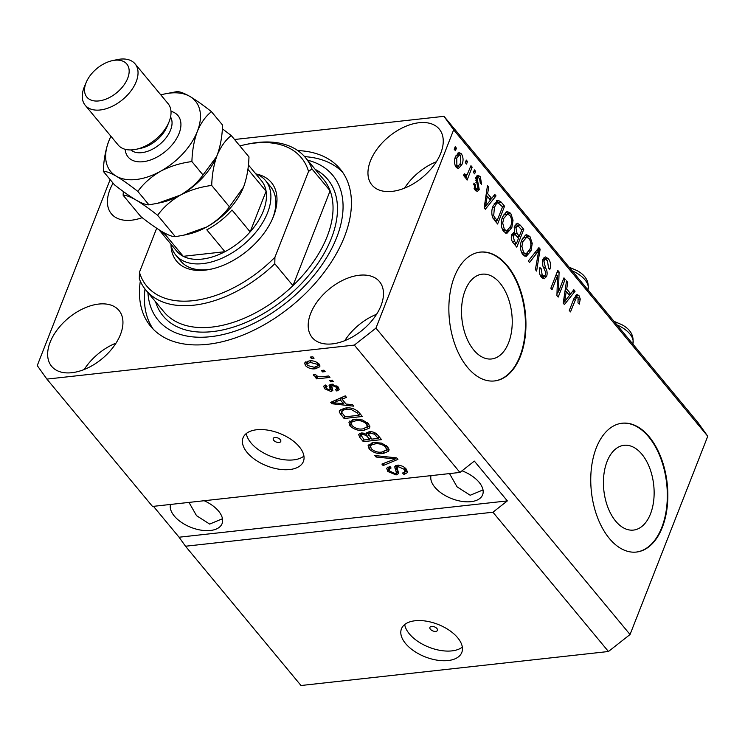 <?xml version="1.0" encoding="UTF-8"?>
<svg xmlns="http://www.w3.org/2000/svg" width="745" height="745" viewBox="0 0 745 745"><rect width="100%" height="100%" fill="white"/><g stroke="black" fill="none" stroke-linecap="round" stroke-linejoin="round"><path stroke-width="1.12" d="M615.668 521.146A42.651 25.079 83.7 0 0 633.464 530.086A42.651 25.079 83.7 0 0 653.738 500.23A42.651 25.079 83.7 0 0 641.892 454.245A42.651 25.079 83.7 0 0 624.087 445.305A42.651 25.079 83.7 0 0 603.822 475.152A42.651 25.079 83.7 0 0 615.668 521.146M473.764 350.029A42.651 25.079 83.7 0 0 491.57 358.969A42.651 25.079 83.7 0 0 511.843 329.122A42.651 25.079 83.7 0 0 499.988 283.128A42.651 25.079 83.7 0 0 482.192 274.188A42.651 25.079 83.7 0 0 461.919 304.044A42.651 25.079 83.7 0 0 473.764 350.029M467.478 367.36A64.815 38.116 83.7 0 0 494.522 380.946A64.815 38.116 83.7 0 0 525.337 335.576A64.815 38.116 83.7 0 0 507.317 265.686A64.815 38.116 83.7 0 0 480.274 252.099A64.815 38.116 83.7 0 0 449.468 297.469A64.815 38.116 83.7 0 0 467.478 367.36M494.261 380.974A64.815 38.116 83.7 0 0 524.834 335.427A64.815 38.116 83.7 0 0 506.805 265.742A64.815 38.116 83.7 0 0 480.013 252.136M609.373 538.477A64.815 38.116 83.7 0 0 636.426 552.054A64.815 38.116 83.7 0 0 667.231 506.684A64.815 38.116 83.7 0 0 649.221 436.794A64.815 38.116 83.7 0 0 622.177 423.216A64.815 38.116 83.7 0 0 591.362 468.577A64.815 38.116 83.7 0 0 609.373 538.477M636.165 552.082A64.815 38.116 83.7 0 0 666.738 506.535A64.815 38.116 83.7 0 0 648.699 436.859A64.815 38.116 83.7 0 0 621.917 423.244M430.424 629.264A4.051 2.179 -158.6 0 0 434.363 631.341A4.051 2.179 -158.6 0 0 437.445 630.382A4.051 2.179 -158.6 0 0 436.933 628.538A4.051 2.179 -158.6 0 0 432.994 626.461A4.051 2.179 -158.6 0 0 429.902 627.42A4.051 2.179 -158.6 0 0 430.424 629.264M405.569 643.531A32.407 17.461 -158.6 0 0 437.091 660.163A32.407 17.461 -158.6 0 0 461.798 652.471A32.407 17.461 -158.6 0 0 457.681 637.767A32.407 17.461 -158.6 0 0 426.159 621.134A32.407 17.461 -158.6 0 0 401.453 628.827A32.407 17.461 -158.6 0 0 405.569 643.531M404.703 624.524A32.407 17.461 -158.6 0 0 409.359 633.874A32.407 17.461 -158.6 0 0 462.328 647.107M273.75 440.342A4.051 2.179 -158.6 0 0 277.689 442.418A4.051 2.179 -158.6 0 0 280.781 441.459A4.051 2.179 -158.6 0 0 280.269 439.625A4.051 2.179 -158.6 0 0 276.321 437.548A4.051 2.179 -158.6 0 0 273.238 438.507A4.051 2.179 -158.6 0 0 273.75 440.342M247.172 452.522A32.407 17.461 -158.6 0 0 278.686 469.154A32.407 17.461 -158.6 0 0 303.401 461.472A32.407 17.461 -158.6 0 0 299.276 446.758A32.407 17.461 -158.6 0 0 267.753 430.126A32.407 17.461 -158.6 0 0 243.047 437.818A32.407 17.461 -158.6 0 0 247.172 452.522M246.306 433.525A32.407 17.461 -158.6 0 0 250.953 442.865A32.407 17.461 -158.6 0 0 303.932 456.108M170.493 504.449A27.546 14.844 -158.6 0 0 174.293 516.024A27.546 14.844 -158.6 0 0 201.085 530.161A27.546 14.844 -158.6 0 0 222.084 523.623A27.546 14.844 -158.6 0 0 218.583 511.126A27.546 14.844 -158.6 0 0 204.167 500.724M188.979 502.409L196.531 515.67L209.671 524.08L222.485 518.734M431.029 475.627A27.546 14.844 -158.6 0 0 434.829 487.202A27.546 14.844 -158.6 0 0 461.621 501.338A27.546 14.844 -158.6 0 0 482.62 494.801A27.546 14.844 -158.6 0 0 479.119 482.304A27.546 14.844 -158.6 0 0 462.03 470.793M449.514 473.587L457.067 486.848L470.207 495.257L483.021 489.912M50.12 342.272A43.75 26.392 -39.7 0 0 51.619 366.307A43.75 26.392 -39.7 0 0 87.156 368.226A43.75 26.392 -39.7 0 0 120.467 334.486A43.75 26.392 -39.7 0 0 118.977 310.451A43.75 26.392 -39.7 0 0 83.44 308.542A43.75 26.392 -39.7 0 0 50.12 342.272M310.665 313.449A43.75 26.392 -39.7 0 0 312.155 337.485A43.75 26.392 -39.7 0 0 347.692 339.403A43.75 26.392 -39.7 0 0 381.002 305.664A43.75 26.392 -39.7 0 0 379.512 281.629A43.75 26.392 -39.7 0 0 343.976 279.72A43.75 26.392 -39.7 0 0 310.665 313.449M370.433 160.939A43.75 26.392 -39.7 0 0 371.923 184.974A43.75 26.392 -39.7 0 0 407.459 186.893A43.75 26.392 -39.7 0 0 440.77 153.153A43.75 26.392 -39.7 0 0 439.28 129.118A43.75 26.392 -39.7 0 0 403.743 127.209A43.75 26.392 -39.7 0 0 370.433 160.939M113.091 183.158A43.75 26.392 -39.7 0 0 109.888 189.761A43.75 26.392 -39.7 0 0 111.387 213.796A43.75 26.392 -39.7 0 0 142.174 217.661M140.311 281.144A123.149 74.286 -39.7 0 0 150.658 326.329A123.149 74.286 -39.7 0 0 250.674 331.711A123.149 74.286 -39.7 0 0 344.451 236.761A123.149 74.286 -39.7 0 0 340.242 169.096A123.149 74.286 -39.7 0 0 297.758 150.574M492.939 512.225L608.442 651.503L301.008 685.512L185.505 546.234L492.939 512.225L507.345 500.901L474.351 461.108L459.944 472.432L152.511 506.442L46.907 379.103L354.341 345.093L375.946 328.117L453.649 129.844L443.992 116.322L234.526 139.501M459.944 472.432L354.341 345.093M396.433 472.842L394.785 466.724L397.318 465.336C400.978 465.215 403.958 466.482 406.267 469.136L407.422 472.609L403.976 474.472L402.533 473.056L404.824 471.79L404.032 469.248L398.575 466.78L397.132 467.562L398.603 473.55L396.117 474.947L387.763 471.464L386.683 468.214L389.663 466.575L391.106 468L389.104 469.089L389.858 471.175L394.962 473.494L396.433 472.842L397.448 470.244L396.47 472.749M374.81 455.521L396.685 457.896L397.923 459.386L383.144 465.569L381.906 464.079L395.241 458.957L376.057 457.03L374.81 455.521M387.856 446.935L388.899 450.539L388.396 451.358L383.312 453.463C378.032 454.226 373.301 452.737 369.138 448.993L368.104 445.296L373.943 442.446L381.673 443.145L387.856 446.935M368.654 423.784L369.697 427.388L369.203 428.207L364.119 430.303C358.829 431.076 354.099 429.586 349.936 425.842L348.911 422.145L354.741 419.295L362.47 419.994L368.654 423.784M346.09 404.051L352.543 404.665L353.791 406.174L331.87 403.743L330.696 402.328L345.242 395.865L346.49 397.364L342.048 399.19L346.09 404.051M310.237 357.079L312.844 356.79L314.045 358.243L311.438 358.531L310.237 357.079M308.924 360.98C312.723 360.347 316.131 361.39 319.158 364.091L319.894 366.717L315.507 368.738C311.755 369.324 308.393 368.281 305.413 365.609L304.677 362.973L308.924 360.98M321.337 370.47L323.945 370.181L325.146 371.625L322.538 371.913L321.337 370.47M321.868 376.728L328.741 375.964L329.942 377.417L316.681 378.879L315.48 377.436L317.594 377.203L313.822 375.75L313.403 374.307L315.75 374.642L316.327 375.648L318.944 376.765L321.868 376.728M329.588 380.416L332.196 380.127L333.397 381.57L330.789 381.859L329.588 380.416M331.153 384.187L338.267 387.139L339.143 389.644L336.87 391.06L335.427 389.644L336.824 388.806L336.293 387.251L332.68 385.603L331.749 386.068L332.838 390.482L331.022 391.507L324.578 388.722L323.693 386.133L325.63 384.997L327.064 386.422L325.938 387.102L326.431 388.462L329.56 390.091L330.277 389.514L329.048 385.24L331.153 384.187M329.56 390.091L331.274 386.972L330.324 384.336M345.326 408.092C350.513 407.245 355.058 408.679 358.941 412.376L362.34 416.483L344.106 418.504L339.347 412.32L339.32 410.802L345.326 408.092M369.138 431.728C372.779 431.448 375.722 432.659 377.985 435.35L381.542 439.634L363.309 441.655L359.723 437.334L358.606 434.447L361.139 433.003L366.251 434.139L366.279 433.152L369.138 431.728M608.442 651.503L630.046 634.517L707.75 436.253L698.093 422.732L443.992 116.322M558.415 292.012L563.965 277.848L565.166 279.291L558.191 297.087L556.915 295.542L557.595 275.482L552.045 289.665L550.844 288.222L557.809 270.426L559.095 271.981L558.415 292.012L557.027 292.161M542.677 259.465L545.275 256.895L548.339 258.664C550.676 261.83 551.179 265.388 549.847 269.327L548.562 268.116L547.426 260.62L545.377 259.39L543.897 260.852L545.461 267.697C547.156 270.435 547.556 273.313 546.662 276.339L544.213 278.779L541.401 277.177C539.268 274.365 538.775 271.161 539.929 267.585L541.224 268.796L542.174 275.045L544.092 276.227L545.48 274.849L545.806 272.596L542.788 265.863L542.677 259.465M528.298 261.029L538.905 247.629L540.144 249.119L536.624 271.078L535.394 269.588L538.775 250.534L529.537 262.538L528.298 261.029M529.928 236.463L532.237 243.364L531.017 250.869L526.166 256.429L522.767 254.706C520.001 250.013 519.675 245.124 521.789 240.058L525.467 235.085L526.594 234.74L529.928 236.463L527.32 236.752L527.898 237.525M510.725 213.312L513.044 220.213L511.815 227.719L506.963 233.278L503.564 231.555C500.798 226.862 500.472 221.973 502.586 216.907L506.265 211.934L507.392 211.589L510.725 213.312L508.127 213.601L508.695 214.374M465.318 162.633L466.314 160.091L467.515 161.544L466.519 164.077L465.318 162.633M455.474 156.748L458.976 152.557L461.379 153.805C463.381 157.232 463.586 160.762 461.974 164.394L458.52 168.445L456.126 167.206C454.133 163.835 453.919 160.352 455.474 156.748M578.967 295.588L580.271 299.024L579.284 304.137L577.99 302.926L578.092 297.609L576.369 297.506L570.493 311.913L569.292 310.469L574.023 298.391L576.965 294.489L578.967 295.588L576.36 295.877L577.124 297.078M574.451 297.367L577.058 297.078L574.293 297.73M630.046 634.517L375.946 328.117M707.75 436.253L453.649 129.844M491.672 198.496L494.764 194.398L496.012 195.907L485.349 209.252L484.185 207.836L487.463 185.598L488.711 187.097L487.64 193.635L491.672 198.496L489.344 198.757M475.869 177.422L477.945 175.299L480.339 176.667L481.577 184.276L480.283 183.065L479.538 178.418L478.178 177.599L477.191 178.549L479.249 189.649L477.424 191.474L475.142 190.133L473.848 183.13L475.142 184.35L475.822 188.234L477.219 189.156L477.945 188.466L475.869 177.422M473.42 172.402L474.416 169.86L475.617 171.303L474.621 173.846L473.42 172.402M463.548 175.215L467.087 174.796L470.961 165.697L472.162 167.15L467.096 180.085L465.895 178.642L466.705 176.574L465.243 177.58L463.52 175.103L464.694 173.799L466.24 175.401L463.632 175.69M454.217 149.251L455.214 146.709L456.415 148.153L455.419 150.695L454.217 149.251M493.237 205.806L497.939 200.135L501.161 202.109L504.561 206.216L497.595 224.012L492.622 217.54C491.365 213.275 491.57 209.364 493.237 205.806M514.665 226.089L517.328 223.23L520.206 225.083L523.763 229.367L516.788 247.163L513.212 242.842C511.275 240.486 510.8 237.72 511.796 234.545L514.544 232.375L514.665 226.089L518.12 225.949L515.875 227.523L517.095 233.576L519.302 236.24L521.751 230L518.12 225.949M513.985 232.347L513.454 232.496M570.726 293.819L573.818 289.721L575.066 291.23L564.403 304.575L563.229 303.159L566.517 280.921L567.764 282.42L566.684 288.958L570.726 293.819L568.398 294.079M110.139 179.592L37.25 365.581L46.907 379.103M153.461 506.339L179.07 537.22L185.505 546.234M578.716 299.192L580.271 299.024M575.717 295.234L576.36 295.877M493.414 196.196L496.012 195.907M491.56 198.515L490.368 199.995M484.976 206.747L484.203 207.715M487.221 187.265L488.711 187.097M486.252 193.784L487.64 193.635M486.057 195.153L486.941 196.224M487.351 203.972L490.461 200.107L487.221 196.186L485.489 206.691L487.351 203.972M484.334 206.821L485.489 206.691M485.88 196.335L487.221 196.186M476.698 175.978L477.741 176.956L480.339 176.667M477.741 176.956L478.216 177.599L475.571 177.887M475.487 178.735L477.191 178.549M475.385 180.234L477.005 180.057M476.875 189.193L476.642 189.938L479.249 189.649M476.642 189.938L476.055 191.018M473.55 184.527L475.142 184.35M474.09 188.42L475.822 188.234M473.764 171.508L475.617 171.303M470.319 167.355L472.162 167.15M466.454 175.345L465.942 176.658M464.163 176.854L466.705 176.574M454.562 148.357L456.415 148.153M457.681 153.135L458.771 154.094L461.379 153.805M458.771 154.094L459.376 154.96M459.982 164.617L461.974 164.394M458.873 165.828L457.225 168.165M455.158 165.586L458.212 166.051L460.773 162.95L460.624 155.612L459.265 154.969L456.024 155.472M455.53 166.349L458.212 166.051M454.962 158.266L456.722 158.07L456.881 165.39M459.265 154.969L456.722 158.07M465.662 161.74L467.515 161.544M496.608 200.694L498.554 202.398L501.161 202.109M498.554 202.398L499.038 202.985M502.242 206.477L504.561 206.216M496.449 220.567L495.9 221.973M494.876 220.744L497.204 220.483L502.549 206.849L497.939 202.677L494.326 203.441M493.022 218.276L495.174 218.034L497.204 220.483M492.063 215.892L493.684 215.715L495.174 218.034M492.65 207.473L494.429 207.278L493.684 215.715M494.159 203.748L496.589 203.487L494.429 207.278M497.939 202.677L496.589 203.487M511.638 220.362L513.044 220.213M509.878 227.933L511.815 227.719M508.211 230.205L505.659 233.138M506.088 212.027L508.127 213.601M502.4 229.683L504.374 229.469L506.898 230.773L510.632 226.247C512.206 222.504 511.973 218.89 509.925 215.398L507.429 214.141L503.443 215.016M503.024 230.81L506.898 230.773M501.236 223.193L502.689 223.034L504.374 229.469M502 218.602L503.76 218.406L502.689 223.034M507.429 214.141L503.76 218.406M516.043 223.882L518.073 225.931M521.435 229.628L523.763 229.367M518.548 236.323L517.999 237.73M515.652 243.717L515.102 245.124M513.51 232.487L514.953 234.424M514.078 243.894L516.406 243.634L518.492 238.316L515.121 234.507L511.74 234.6M511.415 235.895L513.109 235.699L514.441 241.268L516.406 243.634M515.121 234.507L513.109 235.699M516.974 236.5L519.302 236.24M514.18 227.709L515.875 227.523M530.84 243.513L532.237 243.364M529.08 251.084L531.017 250.869M527.413 253.356L524.862 256.289M525.29 235.178L527.32 236.752M521.593 252.834L523.577 252.62L526.091 253.924L529.835 249.398C531.409 245.664 531.176 242.041 529.127 238.558L526.631 237.292L522.645 238.167M522.226 253.971L526.091 253.924M520.429 246.344L521.891 246.185L523.577 252.62M521.202 241.753L522.962 241.557L521.891 246.185M526.631 237.292L522.962 241.557M537.331 250.692L537.536 249.407L540.144 249.119M536.4 250.795L538.775 250.534M530.254 258.552L528.307 261.057M544.018 257.453L545.74 258.953L548.339 258.664M545.74 258.953L546.197 259.558M545.377 259.39L542.583 259.716M542.23 261.039L543.897 260.852M544.204 276.209L546.662 276.339M544.055 276.628L542.882 278.481M539.52 268.982L541.224 268.796M540.19 275.268L542.174 275.045M540.814 276.395L544.092 276.227M563.313 279.496L565.166 279.291M557.651 292.096L556.971 293.837M555.751 275.687L557.595 275.482M557.12 272.195L559.095 271.981M556.431 273.946L556.375 275.622M572.458 291.519L575.066 291.23M570.605 293.837L569.422 295.318M564.03 302.07L563.248 303.038M566.265 282.588L567.764 282.42M565.306 289.107L566.684 288.958M565.101 290.476L565.986 291.546M566.396 299.294L569.515 295.43L566.265 291.509L564.542 302.014L566.396 299.294M563.388 302.144L564.542 302.014M564.933 291.658L566.265 291.509M312.081 356.874L311.438 358.531M319.884 365.283L317.547 366.056M316.225 366.922L315.507 368.738M306.996 363.69L306.409 363.066L305.413 365.609M306.409 363.066L305.683 361.865M308.03 361.101L306.921 363.877L307.34 365.441L314.306 367.294L317.649 365.851L317.23 364.268L310.255 362.415L306.921 363.877M310.861 360.859L310.255 362.415M317.789 362.834L317.23 364.268M323.181 370.265L322.538 371.913M317.323 377.231L316.681 378.879M317.845 376.56L317.594 377.203M314.334 374.437L313.822 375.75M331.432 380.211L330.789 381.859M338.956 388.154L337.867 388.517L336.87 391.06M337.867 388.517L337.196 387.866M336.861 385.798L336.293 387.251M333.211 384.252L332.68 385.603M332.494 384.169L331.749 386.068M332.661 388.853L332.019 388.965L331.022 391.507M332.019 388.965L330.529 388.955M326.087 386.739L325.574 386.18L324.578 388.722M325.574 386.18L324.913 385.202M330.556 387.549L331.274 386.972L330.556 387.549M344.823 402.524L344.097 402.449M333.779 401.304L333.164 401.229M332.782 401.406L331.87 403.743M342.961 396.88L342.048 399.19M342.3 398.547L341.461 397.541M337.168 403.092L343.566 403.818L340.316 399.897L333.183 402.822L337.168 403.092M344.311 401.909L343.566 403.818M333.937 400.894L333.183 402.822M341.191 397.662L340.316 399.897M360.496 414.257L359.36 414.378M344.851 416.595L344.106 418.504M341.843 412.032L340.344 409.778L339.347 412.32M343.156 408.446L341.741 412.358L345.037 416.818L359.015 415.272L356.948 412.786L351.417 409.61L346.5 409.545C343.585 409.657 341.992 410.588 341.741 412.358M359.76 413.363L359.015 415.272M347.123 407.962L346.5 409.545M351.91 408.344L351.417 409.61M357.637 411.026L356.948 412.786M369.874 426.494L369.203 428.207M369.837 426.038L366.791 427.481M364.817 428.515L364.119 430.303M351.193 423.598L349.936 425.842M350.932 423.3L349.768 420.99M352.804 419.621L351.323 422.871L352.059 425.6C355.291 428.459 358.922 429.548 362.945 428.859L367.276 426.745L366.531 424.026C363.383 421.232 359.835 420.143 355.887 420.748L352.264 421.81L351.323 422.871M367.276 426.745L368.403 423.495M353.158 419.537L352.264 421.81M356.501 419.174L355.887 420.748M367.192 422.359L366.531 424.026M379.699 437.408L378.562 437.529M371.168 438.349L370.032 438.479M364.054 439.746L363.309 441.655M361.055 435.192L359.751 433.357M366.94 432.389L366.251 434.139M368.561 434.27L366.847 432.612M364.24 439.969L369.688 439.364L366.214 435.406L362.638 434.419L361.046 435.22L364.24 439.969M370.433 437.464L369.688 439.364M363.169 433.059L362.638 434.419M367.211 432.864L366.214 435.406M371.82 439.131L378.209 438.423L374.437 434.177L370.349 433.171L368.542 434.112L371.82 439.131M378.963 436.514L378.209 438.423M370.935 431.69L370.349 433.171M374.977 432.789L374.437 434.177M376.504 433.832L375.834 435.555M389.067 449.645L388.396 451.358M389.03 449.188L385.994 450.632M384.02 451.666L383.312 453.463M370.395 446.758L369.138 448.993M370.135 446.451L368.971 444.141M371.997 442.772L370.526 446.022L371.261 448.751C374.493 451.61 378.125 452.699 382.148 452.01L386.478 449.896L385.733 447.177C382.585 444.383 379.037 443.294 375.089 443.899L371.466 444.961L370.526 446.022M386.478 449.896L387.605 446.646M372.36 442.688L371.466 444.961M375.704 442.325L375.089 443.899M386.385 445.51L385.733 447.177M396.47 457.868L395.502 458.277M384.048 463.241L383.144 465.569M395.697 457.784L395.241 458.957M376.57 455.716L376.057 457.03M407.45 471.175L404.973 471.93L403.976 474.472M404.973 471.93L405.923 468.735M404.684 467.581L404.032 469.248M399.143 465.336L398.575 466.78M398.556 472.041L397.113 472.404L396.117 474.947M397.113 472.404L396.582 472.451M389.058 469.257L387.763 471.464M388.76 468.922L387.698 467.152M397.43 470.3L395.744 465.429M395.586 465.83L394.748 467.972M179.07 537.22L507.345 500.901M436.356 161.767A43.75 26.392 -39.7 0 0 404.554 188.14M376.588 314.278A43.75 26.392 -39.7 0 0 344.777 340.651M116.052 343.1A43.75 26.392 -39.7 0 0 84.241 369.473M256.233 173.995A61.574 37.138 140.3 0 1 273.499 216.376A61.574 37.138 140.3 0 1 272.94 217.754A61.574 37.138 140.3 0 1 210.919 269.187A61.574 37.138 140.3 0 1 171.005 244.667M255.721 173.799A58.334 35.192 140.3 0 1 265.602 180.635A58.334 35.192 140.3 0 1 267.595 212.679A58.334 35.192 140.3 0 1 223.174 257.658A58.334 35.192 140.3 0 1 175.792 255.107L180.746 261.076A58.334 35.192 -39.7 0 0 212.111 268.917M272.456 218.872A58.334 35.192 -39.7 0 0 272.549 218.648A58.334 35.192 -39.7 0 0 270.547 186.604L265.602 180.635M145.824 290.038L163.975 311.922A103.704 62.552 -39.7 0 0 292.953 285.652A103.704 62.552 -39.7 0 0 327.167 236.5A103.704 62.552 -39.7 0 0 330.119 190.813L292.953 285.652L274.803 263.758A103.704 62.552 140.3 0 1 145.824 290.038A103.704 62.552 140.3 0 1 139.324 278.751L139.445 272.251A100.463 60.606 -39.7 0 0 274.924 257.267L274.803 263.758M147.929 292.58A113.426 68.419 -39.7 0 0 229.972 332.736A113.426 68.419 -39.7 0 0 336.638 237.627A113.426 68.419 -39.7 0 0 307.583 160.184M304.621 156.646A123.149 74.286 140.3 0 1 342.588 172.188M311.969 168.929L308.551 171.443A100.463 60.606 -39.7 0 0 245.338 144.614L247.675 144.111A103.704 62.552 140.3 0 1 305.478 157.642A103.704 62.552 140.3 0 1 311.969 168.929L330.119 190.813A103.704 62.552 -39.7 0 0 323.628 179.526L305.478 157.642M245.338 144.614A100.463 60.606 -39.7 0 0 239.871 145.936M156.683 228.259L139.445 272.251M308.551 171.443L274.924 257.267M153.256 329.206A123.149 74.286 140.3 0 1 145.005 289.013M158.992 229.767L176.639 251.046A55.093 33.236 -39.7 0 0 183.261 256.317L224.953 251.698A55.093 33.236 -39.7 0 0 250.162 231.891A55.093 33.236 -39.7 0 0 263.339 210.984A55.093 33.236 -39.7 0 0 266.095 191.223A55.093 33.236 -39.7 0 0 261.458 180.709L248.392 164.962M159.048 229.805A55.093 33.236 140.3 0 0 165.111 234.424L183.261 256.317A55.093 33.236 -39.7 0 0 224.953 251.698L206.803 229.814A55.093 33.236 140.3 0 0 232.012 210.006L250.162 231.891L266.095 191.223L247.945 169.339A55.093 33.236 140.3 0 0 247.917 169.134M175.792 255.107A58.334 35.192 140.3 0 1 170.912 244.137M85.2 105.25L118.204 145.042A32.407 19.547 -39.7 0 0 136.261 149.27A32.407 19.547 -39.7 0 0 168.91 122.199A32.407 19.547 -39.7 0 0 169.199 121.472A32.407 19.547 -39.7 0 0 168.091 103.667L135.096 63.874A32.407 19.547 140.3 0 1 136.205 81.68A32.407 19.547 140.3 0 1 111.527 106.665A32.407 19.547 140.3 0 1 85.2 105.25A32.407 19.547 140.3 0 1 84.092 87.444A32.407 19.547 140.3 0 1 84.39 86.718L86.243 82.304A25.926 15.636 -39.7 0 0 86.001 82.891A25.926 15.636 -39.7 0 0 98.88 100.92A25.926 15.636 -39.7 0 0 127.693 78.281A25.926 15.636 -39.7 0 0 112.355 60.652A25.926 15.636 -39.7 0 0 86.243 82.304M112.355 60.652L117.03 59.647A32.407 19.547 140.3 0 1 135.096 63.874M123.335 191.54L123.121 195.246C125.784 195.097 130.086 196.699 136.037 200.042C142.267 203.767 149.466 208.851 157.633 215.296C163.341 207.38 170.903 200.666 180.327 195.143C189.994 190.096 200.452 186.874 211.701 185.449C212.046 174.358 213.862 164.291 217.14 155.267C220.781 146.653 225.484 140.079 231.257 135.553L222.355 128.801M231.257 135.553L248.979 156.925C248.634 168.025 246.819 178.083 243.54 187.107L229.423 206.821C223.714 214.737 216.152 221.451 206.728 226.974L183.996 235.122L175.354 236.668C172.691 236.817 168.389 235.224 162.438 231.872C156.208 228.156 149.009 223.072 140.842 216.618L123.121 195.246M157.633 215.296L175.354 236.668M211.701 185.449L229.423 206.821M158.173 203.161L161.143 202.528A55.093 33.236 -39.7 0 0 180.327 195.143A55.093 33.236 -39.7 0 0 216.637 156.506L203.022 174.982C197.323 182.907 189.751 189.621 180.327 195.143L157.595 203.292L148.953 204.838C146.29 204.987 141.988 203.385 136.037 200.042C129.807 196.317 122.608 191.232 114.441 184.788L103.322 171.378C105.976 171.229 110.288 172.821 116.239 176.165A55.093 33.236 -39.7 0 0 160.529 171.266A55.093 33.236 -39.7 0 0 197.341 131.39A55.093 33.236 -39.7 0 0 189.863 96.422A55.093 33.236 -39.7 0 0 164.747 93.935A55.093 33.236 -39.7 0 0 160.836 94.922M184.574 235.001L187.544 234.358A55.093 33.236 -39.7 0 0 206.728 226.974A55.093 33.236 -39.7 0 0 243.038 188.345A55.093 33.236 -39.7 0 0 243.121 188.14M110.949 136.298A55.093 33.236 -39.7 0 0 109.254 139.958A55.093 33.236 -39.7 0 0 108.761 141.196A55.093 33.236 -39.7 0 0 116.239 176.165C122.459 179.89 129.658 184.974 137.834 191.418C143.534 183.503 151.105 176.788 160.529 171.266C170.186 166.228 180.644 162.997 191.903 161.572C192.247 150.481 194.054 140.423 197.341 131.39C200.964 122.804 205.667 116.229 211.459 111.675L222.578 125.085C222.233 136.177 220.418 146.243 217.14 155.267L216.646 156.497M211.459 111.675C203.366 105.287 196.168 100.203 189.863 96.422C183.959 93.097 179.657 91.505 176.938 91.626L164.747 93.935M109.245 139.995L108.761 141.196C105.483 150.201 103.667 160.259 103.322 171.378M137.834 191.418L148.953 204.838M191.903 161.572L203.022 174.982M136.261 149.27L140.945 148.264A25.926 15.636 -39.7 0 0 167.057 126.613L168.91 122.199M573.436 299.9L575.28 299.695M484.986 202.389L486.271 202.24M475.906 182.348L477.862 182.134M517.607 225.372L520.206 225.083M512.262 241.51L514.441 241.268M514.488 233.865L517.095 233.576M534.649 253.002L537.164 252.723M543.748 267.883L545.461 267.697M564.039 297.711L565.315 297.562M330.687 385.267L329.69 387.81M337.113 399.478L336.274 401.62M341.731 412.32L340.847 414.574M360.72 434.791L359.723 437.334M368.477 434.493L367.564 436.812M392.345 457.421L391.851 458.659M396.806 467.953L395.809 470.486M632.812 344.004A22.685 12.227 -158.6 0 0 621.628 327.232A22.685 12.227 -158.6 0 0 616.99 324.941M587.926 289.889A22.685 12.227 -158.6 0 0 576.742 273.117A22.685 12.227 -158.6 0 0 572.113 270.817M315.219 169.385A106.945 64.508 140.3 0 1 331.423 238.204A106.945 64.508 140.3 0 1 238.633 325.332A106.945 64.508 140.3 0 1 155.565 301.781M170.996 111.331A32.407 19.547 140.3 0 1 179.098 133.411A32.407 19.547 140.3 0 1 148.749 160.548A32.407 19.547 140.3 0 1 125.197 149.317M130.831 149.931A25.926 15.636 -39.7 0 0 151.906 149.494A25.926 15.636 -39.7 0 0 170.586 130.012A25.926 15.636 -39.7 0 0 170.558 116.984M477.219 189.156L474.612 189.435M317.649 365.851L318.646 363.309M336.824 388.806L337.82 386.264M325.938 387.102L326.45 385.808M330.231 389.719L331.227 387.176M361.046 435.22L362.042 432.677M368.542 434.112L369.539 431.569M397.132 467.562L398.128 465.02M389.104 469.089L390.101 466.547M613.992 321.319L621.935 324.736C630.717 329.486 634.312 335.976 632.729 344.218M569.115 267.204L577.049 270.612C585.831 275.361 589.435 281.861 587.852 290.103"/></g></svg>
